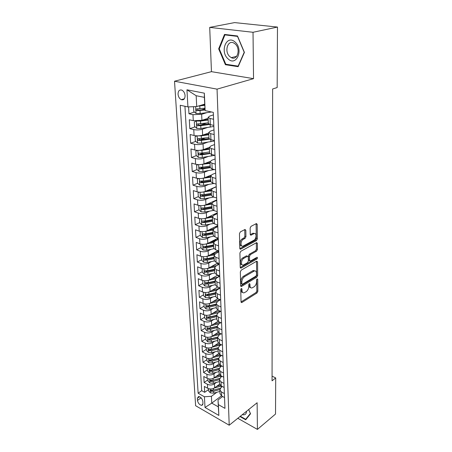 <?xml version="1.0" encoding="UTF-8"?>
<svg xmlns="http://www.w3.org/2000/svg" width="452" height="452" viewBox="0 0 452 452"><rect width="100%" height="100%" fill="white"/><g stroke="black" fill="none" stroke-linecap="round" stroke-linejoin="round"><path stroke-width="0.68" d="M241.345 288.483L240.758 289.664L241.04 301.874L241.927 302.473L257.035 292.947L257.843 291.314L257.73 279.325L257.143 278.878L256.572 280.031L256.583 281.596C256.453 283.896 255.578 285.653 253.967 286.867L251.979 287.958C250.747 288.127 250.08 287.353 249.973 285.641L249.95 284.065L249.34 283.619L248.764 284.788L248.786 286.37C248.662 288.692 247.775 290.472 246.131 291.709L244.063 292.834C242.814 293.003 242.131 292.229 242.012 290.517L241.973 288.924L241.345 288.483M178.043 94.202C178.348 96.847 179.416 98.666 181.258 99.666C183.693 100.31 184.964 98.965 185.083 95.621C184.795 92.993 183.738 91.168 181.907 90.146C179.433 89.473 178.144 90.829 178.043 94.202M245.831 230.311L245.024 229.475L240.345 231.893L239.464 233.633L239.803 248.402L240.577 249.216L256.504 240.537L257.346 238.859L257.205 224.384L256.431 223.548L251.001 226.356L250.137 228.068L250.233 234.351L251.001 235.176L254.086 233.577C256.849 232.503 256.595 238.95 253.843 240.272L243.057 246.091C240.232 247.165 240.458 240.639 243.312 239.289L245.08 238.345L245.944 236.628L245.831 230.311L244.713 229.622M253.538 78.659L253.024 32.284L277.477 27.063L234.582 22.6L209.705 27.391L211.457 71.665L174.523 81.23L217.05 89.14L253.538 78.659L211.457 71.665M237.814 418.292L257.42 429.4L257.126 402.743L229.209 425.219L217.05 89.14M257.42 429.4L275.522 414.049L275.703 377.94L272.064 376.126M277.477 27.063L277.172 87.552L272.624 88.976L272.053 380.816L275.703 377.94M241.204 270.16L240.345 271.867L240.667 285.794L241.566 286.432L256.872 277.172L257.691 275.528L257.561 261.861L256.713 261.171L241.204 270.16M240.244 267.375L239.91 253.03L240.78 251.306L256.663 242.594L257.386 243.391L257.442 249.447L256.612 251.114L250.363 254.634L249.515 256.324L249.577 260.329L250.459 261.03L257.047 257.267C257.691 257.544 257.657 258.109 256.945 258.968L241.153 268.064L240.244 267.375M188.58 106.892L188.97 113.774L194.456 112.068M204.92 108.813L201.281 109.943M206.773 112.672L201.643 114.305L192.964 114.667L193.286 120.678L189.309 119.763L189.806 128.65L195.111 126.888M206.53 123.085L200.411 125.125M207.106 127.622L202.349 129.238C199.541 130.035 196.682 130.159 193.767 129.605L194.083 135.498L190.139 134.515L190.631 143.222L195.761 141.403M205.174 138.069L200.021 139.894M207.485 142.261L203.05 143.866C200.27 144.702 197.439 144.826 194.552 144.239L194.863 150.007L190.953 148.968L191.433 157.499L196.411 155.629M204.118 152.742L200.23 154.2M207.886 156.601L203.728 158.189C200.982 159.07 198.179 159.194 195.32 158.573L195.626 164.223L191.75 163.127L192.224 171.489L197.049 169.573M203.298 167.104L200.688 168.133M208.31 170.647L204.394 172.229C201.682 173.144 198.908 173.274 196.078 172.619L196.371 178.156L192.535 177.003L192.998 185.196L197.682 183.246M202.767 181.128L201.23 181.766M208.751 184.416L205.05 185.987C202.366 186.936 199.62 187.066 196.812 186.382L197.106 191.806L193.303 190.603L193.755 198.637L198.309 196.648M202.643 194.761L201.812 195.123M209.203 197.908L205.694 199.468C203.033 200.456 200.315 200.586 197.535 199.869L197.823 205.191L194.055 203.937L194.496 211.813L198.976 209.768M202.711 208.067L202.417 208.202M209.66 211.135L206.321 212.689C203.694 213.706 200.999 213.841 198.247 213.095L198.53 218.31L194.789 217.011L195.224 224.729L199.66 222.627M210.123 224.107L206.937 225.65C204.338 226.701 201.671 226.836 198.942 226.062L199.219 231.175L195.513 229.831L195.942 237.402L200.326 235.238M215.74 227.633L212.4 229.277M210.587 236.831L207.541 238.362C204.965 239.441 202.326 239.583 199.626 238.78L199.897 243.797L196.224 242.408L196.643 249.837L200.982 247.611M216.237 239.797L211.858 242.04M211.056 249.312L208.135 250.837C205.587 251.939 202.976 252.08 200.292 251.255L200.558 256.177L196.919 254.742L197.332 262.036L201.626 259.759M216.728 251.747L211.423 254.561M211.525 261.555L208.717 263.07C206.197 264.205 203.609 264.347 200.954 263.493L201.208 268.324L197.603 266.849L198.004 274.008L202.259 271.675M217.209 263.476L211.078 266.838M211.988 273.567L209.287 275.076C206.79 276.234 204.225 276.375 201.598 275.505L201.852 280.246L198.275 278.731L198.671 285.754L202.875 283.376M212.451 285.359L209.852 286.862C207.378 288.043 204.835 288.19 202.225 287.291L202.479 291.947L198.931 290.393L199.321 297.292L203.485 294.862M212.909 296.936L210.4 298.427C207.954 299.636 205.434 299.778 202.846 298.862L203.095 303.433L199.575 301.846L199.959 308.614L204.084 306.14M213.367 308.298L210.943 309.784C208.519 311.016 206.022 311.162 203.457 310.225L203.699 314.711L200.213 313.089L200.586 319.739L204.671 317.219M213.819 319.457L211.474 320.937C209.073 322.186 206.598 322.332 204.055 321.378L204.293 325.785L200.835 324.135L201.202 330.666L205.248 328.101M214.271 330.418L211.994 331.887C209.615 333.164 207.163 333.31 204.643 332.333L204.875 336.661L201.445 334.977L201.807 341.396L205.813 338.791M214.711 341.187L212.502 342.65C210.152 343.938 207.722 344.091 205.219 343.096L205.451 347.345L202.044 345.633L202.4 351.938L206.366 349.294M215.152 351.763L213.005 353.215C210.677 354.526 208.27 354.679 205.79 353.667L206.01 357.843L202.637 356.103L202.988 362.301L206.914 359.622M215.587 362.154L213.502 363.6C211.191 364.933 208.807 365.08 206.344 364.052L206.564 368.16L203.219 366.391L203.558 372.482L207.451 369.77M216.016 372.369L213.988 373.81C211.7 375.154 209.332 375.307 206.892 374.262L207.112 378.296L203.79 376.505L204.123 382.494L207.434 384.296C209.852 385.358 212.197 385.206 214.463 383.844L216.44 382.409M207.982 379.742L204.123 382.494M193.286 120.678L201.925 120.317L208.118 118.294M194.083 135.498C196.987 136.063 199.835 135.939 202.632 135.125L208.756 132.99M194.863 150.007C197.739 150.612 200.558 150.488 203.321 149.629L209.372 147.392M195.626 164.223C198.473 164.861 201.264 164.731 203.999 163.839L210.033 161.477M196.371 178.156C199.191 178.822 201.954 178.693 204.66 177.766L211.073 175.122M197.106 191.806C199.897 192.507 202.632 192.377 205.31 191.411L216.231 186.687M197.823 205.191C200.592 205.92 203.298 205.784 205.948 204.79L216.751 199.897M198.53 218.31C201.27 219.067 203.948 218.932 206.57 217.904L217.259 212.852M199.219 231.175C201.937 231.966 204.592 231.825 207.18 230.769L217.762 225.559M199.897 243.797C202.586 244.611 205.219 244.47 207.784 243.379L218.163 238.074M200.558 256.177C203.23 257.013 205.829 256.877 208.372 255.759L217.988 250.662M201.208 268.324C203.858 269.183 206.434 269.042 208.948 267.9L217.875 263.002M201.852 280.246C204.473 281.127 207.027 280.986 209.513 279.816L217.819 275.11M202.479 291.947C205.078 292.851 207.609 292.704 210.073 291.512L217.807 286.992M203.095 303.433C205.671 304.36 208.18 304.213 210.621 302.993L217.836 298.653M203.699 314.711C206.253 315.654 208.739 315.507 211.157 314.27L217.898 310.095M204.293 325.785C206.83 326.751 209.287 326.598 211.683 325.338L218.017 321.31M204.875 336.661C207.389 337.644 209.83 337.497 212.197 336.215L218.192 332.305M205.451 347.345C207.943 348.345 210.361 348.198 212.706 346.899L218.418 343.079M206.01 357.843C208.485 358.86 210.881 358.713 213.208 357.391L218.678 353.645M206.564 368.16C209.016 369.194 211.395 369.041 213.694 367.708L218.966 364.013M207.112 378.296C209.542 379.347 211.898 379.194 214.18 377.844L219.293 374.177M202.976 403.585L202.852 401.455C202.219 398.607 200.784 396.952 198.552 396.494L197.338 398.314L197.473 400.432C198.117 403.286 199.558 404.935 201.79 405.376L202.976 403.585M174.523 81.23L195.614 405.715L229.209 425.219M187.925 106.915L186.953 89.801L204.344 93.168L205.129 110.616L204.36 97.349L196.168 95.717L196.716 106.559L187.925 106.915L180.241 105.265L198.134 393.234L204.406 396.771L211.417 396.308L216.858 392.279M205.129 110.616L213.304 112.367L224.96 408.354L218.367 404.636L218.853 415.433L205.016 407.461L204.406 396.771M213.4 114.893L209.722 116.085L208.084 117.43L208.344 123.526L210.31 124.599L213.813 125.407M213.994 129.888L210.355 131.148L208.734 132.572L208.993 138.544L210.937 139.685L214.412 140.544M214.57 144.567L210.977 145.894L209.378 147.397L209.626 153.245L211.559 154.448L214.994 155.364M215.135 158.951L211.581 160.336L210.005 161.918L210.248 167.641L212.163 168.912L215.564 169.873M215.689 173.037L212.174 174.483L210.615 176.139L210.858 181.744L212.756 183.071L216.124 184.088M216.237 186.845L212.756 188.348L211.22 190.066L211.457 195.563L213.333 196.948L216.677 198.004M216.768 200.372L213.327 201.937L211.807 203.722L212.039 209.101L213.903 210.542L217.214 211.643M217.288 213.638L213.886 215.254L212.383 217.096L212.615 222.373L214.463 223.864L217.74 225.011M217.802 226.644L214.434 228.305L212.954 230.215L213.174 235.385L215.005 236.927L218.254 238.108M218.305 239.396L214.971 241.108L213.508 243.069L213.728 248.142L215.542 249.736L218.762 250.956M218.796 251.911L215.502 253.662L214.05 255.679L214.265 260.657L216.067 262.29L219.254 263.55M219.282 264.183L216.016 265.979L214.587 268.047L214.796 272.929L216.581 274.607L219.74 275.901M219.757 276.223L216.525 278.065L215.107 280.183L215.316 284.969L217.09 286.692L220.22 288.014M220.22 288.043L217.022 289.924L215.621 292.088L215.824 296.789L217.582 298.546L220.689 299.902M220.435 299.789L217.514 301.557L216.129 303.772L216.327 308.383L218.073 310.179L221.147 311.564M220.638 311.338L217.994 312.987L216.621 315.242L216.819 319.767L218.548 321.598L221.599 323.01M220.858 322.666L218.463 324.203L217.107 326.497L217.299 330.943L219.017 332.808L222.039 334.248M221.084 333.796L218.926 335.214L217.587 337.554L217.774 341.915L219.48 343.814L222.474 345.283M221.327 344.723L219.378 346.034L218.056 348.407L218.243 352.696L219.932 354.622L222.904 356.119M221.576 355.453L219.825 356.662L218.514 359.069L218.695 363.284L220.373 365.239L223.322 366.758M221.83 365.99L220.265 367.103L218.966 369.544L219.147 373.68L220.808 375.668L223.734 377.211M222.096 376.346L220.695 377.358L219.412 379.833L219.587 383.901L221.237 385.918L224.135 387.477M184.941 106.276L201.694 390.664L204.683 392.33L204.349 386.449L207.643 388.262C210.056 389.325 212.395 389.172 214.655 387.805L219.644 384.155M222.361 386.522L221.118 387.443L219.847 389.946L221.491 391.98L224.378 393.556M220 393.489L221.661 395.986L224.537 397.568M213.576 119.26L210.05 118.475L208.084 117.43M214.175 134.532L210.688 133.69L208.734 132.572M214.762 149.476L211.31 148.584L209.378 147.397M215.338 164.11L211.92 163.161L210.005 161.918M215.903 178.438L212.519 177.444L210.615 176.139M216.457 192.473L213.101 191.433L211.22 190.066L206.564 190.868M217 206.225L213.677 205.14L211.807 203.722M217.531 219.695L214.237 218.57L212.383 217.096M218.05 232.899L214.79 231.735L212.954 230.215M218.559 245.848L215.327 244.639L213.508 243.069M219.056 258.538L215.858 257.295L214.05 255.679M219.548 270.985L216.378 269.708L214.587 268.047M220.028 283.195L216.887 281.884L215.107 280.183M220.503 295.173L217.389 293.828L215.621 292.088M220.966 306.925L217.875 305.552L216.129 303.772M221.418 318.457L218.356 317.055L216.621 315.242M221.864 329.779L218.83 328.35L217.107 326.497M222.305 340.893L219.293 339.435L217.587 337.554M222.734 351.809L219.751 350.323L218.056 348.407M223.152 362.527L220.197 361.018L218.514 359.069M223.57 373.053L220.638 371.521L218.966 369.544M223.977 383.392L221.068 381.838L219.412 379.833M206.892 374.262L203.558 372.482M206.344 364.052L202.988 362.301M205.79 353.667L202.4 351.938M205.219 343.096L201.807 341.396M204.643 332.333L201.202 330.666M204.055 321.378L200.586 319.739M203.457 310.225L199.959 308.614M202.846 298.862L199.321 297.292M202.225 287.291L198.671 285.754M201.598 275.505L198.004 274.008M200.954 263.493L197.332 262.036M200.292 251.255L196.643 249.837M199.626 238.78L195.942 237.402M198.942 226.062L195.224 224.729M198.247 213.095L194.496 211.813M197.535 199.869L193.755 198.637M196.812 186.382L192.998 185.196M196.078 172.619L192.224 171.489M195.32 158.573L191.433 157.499M194.552 144.239L190.631 143.222M193.767 129.605L189.806 128.65M192.964 114.667L188.97 113.774M196.716 106.559L204.671 104.141M211.417 396.308L211.762 403.133L218.333 406.851L218.022 399.997L218.367 404.636M221.446 395.856L211.762 403.133L205.016 407.461M222.633 396.523L218.022 399.997M253.024 32.284L209.705 27.391M208.502 389.551L204.683 392.33M201.694 390.664L198.134 393.234M219.57 383.449L219.587 383.901M219.124 373.239L219.147 373.68M218.678 362.843L218.695 363.284M218.22 352.266L218.243 352.696M217.757 341.492L217.774 341.915M217.282 330.525L217.299 330.943M216.802 319.355L216.819 319.767M216.31 307.981L216.327 308.383M215.807 296.393L215.824 296.789M215.299 284.585L215.316 284.969M214.779 272.556L214.796 272.929M214.248 260.29L214.265 260.657M213.711 247.786L213.728 248.142M213.158 235.04L213.174 235.385M212.598 222.039L212.615 222.373M212.028 208.779L212.039 209.101M211.44 195.247L211.457 195.563M210.773 179.817L203.445 181.043L200.434 181.099C199.49 181.467 199.518 182.015 200.524 182.744L203.524 182.687L210.847 181.455L210.858 181.744M210.237 167.353L210.248 167.641M209.57 151.912L202.084 153.047L199.016 153.109C198.066 153.488 198.078 154.059 199.055 154.81L200.518 154.262L209.626 153.245M218.333 406.851L218.853 415.433M186.953 89.801L196.168 95.717M204.344 93.168L204.36 97.349M239.978 416.552L245.702 419.778L250.549 413.772L248.668 409.552M224.503 34.431L218.672 48.856L225.412 64.709L238.153 66.687L244.413 52.398L237.498 35.979L224.503 34.431M226.734 64.376L225.412 64.709M219.327 48.709L218.672 48.856M240.944 288.935L240.972 290.082C241.057 291.591 241.622 292.376 242.662 292.444M250.611 287.579C249.577 287.528 249.018 286.743 248.939 285.223L248.922 284.122M241.04 301.942L256.013 292.529L256.821 290.896L256.702 279.432M240.673 285.918L255.838 276.765L256.657 275.121L256.504 261.29M241.86 283.777L242.487 284.223L255.945 276.121L256.516 274.963L256.499 273.296C256.397 271.505 255.696 270.708 254.408 270.917L244.532 276.664C242.848 277.895 241.944 279.698 241.82 282.076L241.86 283.777L240.82 283.347L241.956 284.138M254.781 270.861L253.369 270.516L252.73 270.782L253.775 271.189M240.82 283.347L240.78 281.652C240.899 279.279 241.797 277.477 243.487 276.245L252.73 270.782M249.724 260.894L248.521 259.934L248.459 255.928L249.301 254.244L255.555 250.73L256.391 249.063L256.307 242.775M240.255 267.561L255.894 258.578L256.465 257.583M243.741 258.363C241.006 259.736 240.673 265.945 243.374 265.019L247.521 262.714L248.363 261.024L248.301 257.013L247.577 256.227L243.741 258.363L242.684 257.962C240.119 259.233 239.554 265.053 242.018 264.663M242.684 257.962L246.346 255.905M241.622 245.775C239.074 246.187 239.6 240.136 242.238 238.905L244.001 237.967L244.871 236.255L244.752 229.944M254.408 233.503L253.018 233.209L252.691 233.351L253.764 233.718M250.261 234.639L252.691 233.351M239.831 248.662L255.436 240.165L256.278 238.486L256.098 223.712M208.451 388.618L208.57 390.912L210.429 392.89L213.751 393.155L219.909 391.415M214.361 388.002L221.435 386.025M216.813 386.228L220.322 385.251M220.316 388.228L213.604 390.116L210.728 390.127L211.118 391.33L213.66 391.291L219.825 389.556M220.231 388.347L212.321 390.443L211.118 391.33M242.323 414.659C244.984 415.247 246.374 414.134 246.498 411.326L246.498 411.297M248.645 409.574L250.385 413.478L245.69 419.298L240.323 416.275M246.86 418.343L245.69 419.298M228.062 58.839C236.26 67.06 243.933 49.596 235.113 42.092C226.616 34.024 219.502 51.669 228.062 58.839M229.819 56.619L231.305 57.641C237.39 61.014 240.967 48.771 235.164 43.951L233.82 43.019C227.582 39.505 224.073 51.867 229.819 56.619M224.921 34.889L237.509 36.397L244.204 52.291L238.142 66.139L225.797 64.229L219.265 48.867L224.921 34.889L226.181 34.629M238.43 66.06L238.142 66.139M207.92 378.646L208.05 381.047L209.92 383.025L213.271 383.285L219.486 381.567M213.841 378.064L221.39 375.979M216.327 376.307L220.164 375.256M219.728 378.375L213.118 380.194L210.237 380.205L210.615 381.431L213.18 381.392L219.395 379.68M219.638 378.527L211.83 380.556L210.615 381.431M207.383 368.504L207.519 371.007L209.406 372.99L212.785 373.245L219.056 371.544M213.304 367.956L221.356 365.747M215.824 366.216L220.073 365.069M219.158 368.34L212.626 370.098L209.734 370.115L210.101 371.358L212.689 371.318L218.971 369.623M219.079 368.527L211.327 370.493L210.101 371.358M206.841 358.182L206.976 360.798L208.88 362.786L212.287 363.029L218.615 361.351M212.756 357.668L221.327 355.328M215.316 355.95L220.039 354.679M218.604 358.12L212.129 359.832L209.225 359.848L209.581 361.108L212.191 361.069L218.531 359.397M218.542 358.34L210.818 360.261L209.581 361.108M206.281 347.678L206.428 350.402L208.344 352.396L211.779 352.639L218.163 350.978M212.186 347.204L221.31 344.712M214.796 345.497L220.034 344.085M218.079 347.712L211.621 349.379L208.705 349.396L209.05 350.684L211.683 350.645L218.079 348.989M218.039 347.961L210.304 349.842L209.05 350.684M205.716 336.989L205.869 339.831L207.801 341.825L211.265 342.062L217.711 340.424M211.598 336.554L220.339 334.288M214.265 334.87L220.034 333.293M217.57 337.113L211.107 338.746L208.18 338.763C207.615 339.119 207.728 339.554 208.513 340.073L211.169 340.028L217.621 338.395M217.565 337.39L209.773 339.243L208.513 340.073M205.14 326.107L205.298 329.067L207.248 331.062L210.745 331.293L217.248 329.677M210.988 325.717L219.339 323.643M213.717 324.044L220.034 322.287M217.09 326.316L210.581 327.92L207.643 327.937C207.056 328.299 207.163 328.74 207.965 329.271L210.643 329.226L217.158 327.615M217.113 326.626L209.242 328.457L207.965 329.271M204.553 315.021L204.716 318.112L206.683 320.106L210.214 320.332L216.774 318.745M210.349 314.682L218.344 312.761M213.158 313.027L220.039 311.066M216.627 315.31L210.044 316.897L207.101 316.92C206.491 317.276 206.592 317.728 207.406 318.27L210.107 318.231L216.683 316.643M216.644 315.671L208.694 317.473L207.406 318.27M203.954 303.738L204.123 306.953L206.112 308.953L209.671 309.174L216.293 307.609M209.677 303.45L217.355 301.659M212.581 301.812L220.045 299.619M216.141 304.117L209.496 305.671L206.547 305.699C205.909 306.06 206.005 306.518 206.835 307.072L209.564 307.032L216.203 305.467M216.158 304.512L208.14 306.286L206.835 307.072M203.343 292.246L203.524 295.591L205.524 297.597L209.118 297.806L215.802 296.269M219.757 288.127L218.418 287.252M208.954 292.02L216.457 290.32M211.994 290.387L216.491 289.37L220.051 287.941M215.649 292.71L208.943 294.241L205.988 294.269C205.321 294.636 205.411 295.099 206.259 295.67L209.01 295.625L215.711 294.088M215.672 293.156L207.57 294.902L206.259 295.67M202.728 280.539L202.908 284.025L204.931 286.026L208.553 286.235L215.305 284.72M219.045 276.63L217.678 275.195M208.169 280.387L215.638 278.737M211.389 278.754L218.593 276.884M215.146 281.099L208.378 282.602L205.411 282.63C204.722 282.997 204.807 283.472 205.666 284.054L208.445 284.009L215.208 282.5M215.169 281.585L206.993 283.297L205.666 284.054M202.197 268.635L202.287 272.234L204.327 274.245L207.982 274.437L214.802 272.957M218.113 264.827L217.209 263.544M207.349 268.522L214.881 266.917M210.768 266.906L216.79 265.556M214.638 269.268L207.801 270.737L204.829 270.771C204.106 271.138 204.185 271.624 205.067 272.223L207.869 272.172L214.7 270.697M214.66 269.804L206.406 271.482L205.067 272.223M201.733 256.521L201.648 260.228L203.705 262.233L207.4 262.426L214.361 260.957M217.209 252.753L216.728 251.787M206.507 256.431L214.175 254.86M210.123 254.826L215.372 253.736M218.011 252.323L217.661 250.832M217.96 250.962L218.774 251.34M214.118 257.211L207.214 258.651L204.236 258.685C203.485 259.058 203.558 259.55 204.457 260.166L207.287 260.115L214.18 258.668M214.141 257.798L205.807 259.442L204.457 260.166M201.253 244.165L200.807 244.272L201.004 247.99L203.078 250.001L206.801 250.182L213.994 248.707M216.378 240.385L216.237 239.814M205.637 244.091L213.519 242.56M209.462 242.521L214.254 241.56M217.514 239.803L217.474 238.91L216.977 238.679M217.474 238.91L218.299 239.272M213.587 244.927L206.615 246.334L203.632 246.374C202.852 246.747 202.92 247.244 203.829 247.877L206.688 247.826L213.649 246.413M213.615 245.56L205.202 247.171L203.829 247.877M200.807 244.272L201.089 244.131M200.773 231.56L200.14 231.729L200.343 235.52L202.434 237.526L206.197 237.701L213.711 236.215M215.694 226.576L215.74 227.616M204.75 231.509L212.932 230M208.779 229.983L213.321 229.102M217 227.04L216.282 226.288M216.983 226.627L217.457 226.814M213.045 232.407L206.005 233.78L203.016 233.82C202.202 234.192 202.264 234.701 203.197 235.351L206.078 235.3L213.112 233.921M213.078 233.096L204.575 234.667L203.197 235.351M200.14 231.729L200.558 231.526M200.276 218.706L199.462 218.943L199.665 222.802L201.778 224.813L205.581 224.977L213.553 223.457M203.829 218.666L212.389 217.186M208.067 217.197L212.508 216.367M216.943 212.999L217.276 213.35M216.372 214.073L215.576 213.649M212.496 219.638L205.383 220.983L202.389 221.028C201.547 221.395 201.598 221.915 202.547 222.582L205.462 222.531L212.564 221.186M212.525 220.384L203.942 221.915L202.547 222.582M199.462 218.943L200.038 218.672M199.767 205.592L198.773 205.903L198.982 209.841L201.112 211.847L204.948 212.005L213.564 210.417M202.886 205.57L211.824 204.123M207.332 204.163L211.802 203.355M216.412 200.05L216.57 200.462M215.276 201.05L214.869 200.744M211.931 206.626L204.75 207.931L201.75 207.976C200.874 208.349 200.92 208.88 201.886 209.564L204.829 209.508L211.999 208.202M211.965 207.428L203.298 208.92L201.886 209.564M198.773 205.903L199.53 205.564M199.242 192.207L198.066 192.603L198.281 196.62L200.434 198.631L204.304 198.773L213.785 197.089M201.914 192.196L211.248 190.8M211.361 193.354L204.106 194.62L201.1 194.671C200.191 195.044 200.225 195.58 201.208 196.287L204.18 196.23L211.429 194.959M211.395 194.213L202.637 195.659L201.208 196.287M198.066 192.603L199.038 192.185M198.705 178.551L197.349 179.043L197.569 183.139L199.739 185.145L203.649 185.28L214.073 183.472M200.914 178.546L210.666 177.212M205.767 177.308L210.632 176.506M210.813 180.738L201.965 182.139L200.524 182.744M197.349 179.043L198.575 178.54M196.614 165.2L198.14 164.607L196.614 165.2L196.84 169.381L199.033 171.387L202.982 171.511L214.406 169.545M199.886 164.613L210.067 163.347M204.925 163.477L210.033 162.669M210.18 166.003L202.773 167.189L199.733 167.246C198.784 167.624 198.807 168.178 199.801 168.918L202.852 168.862L210.259 167.675M210.22 166.986L201.253 168.342L199.801 168.918M197.569 150.375L195.869 151.081L196.095 155.347L198.309 157.347L202.298 157.46L214.785 155.307M198.835 150.386L201.954 150.33L209.451 149.2M204.044 149.363L209.429 148.555M199.055 154.81L202.168 154.759L209.824 153.59M196.97 135.849L195.106 136.668L195.337 141.024L197.575 143.018L201.603 143.126L214.429 140.996M197.756 135.854L201.247 135.843L208.83 134.758M203.106 134.956L208.801 134.148M208.948 137.527L198.287 138.679C197.332 139.063 197.338 139.64 198.298 140.414L201.468 140.363L209.604 139.182M209.033 138.64L199.869 139.9L198.914 138.905M196.349 121.006L194.326 121.95L194.563 126.396L196.818 128.396L200.891 128.487L213.858 126.453M196.66 121.012L200.53 121.051L208.191 120.017M202.112 120.255L208.169 119.441M208.315 122.842L197.535 123.95C196.58 124.334 196.58 124.927 197.53 125.712L200.756 125.667L209.711 124.441M208.722 123.984L199.14 125.227L198.174 124.198M194.061 106.666L193.529 106.926L193.772 111.469L196.049 113.458L200.163 113.537L211.553 111.994M198.36 106.056L204.722 105.322M201.033 105.243L204.7 104.779M204.852 108.209L196.773 108.904C195.818 109.299 195.806 109.898 196.739 110.706L205.061 110.011M204.993 109.463L198.394 110.254L197.422 109.175M201.643 114.305L201.925 120.317M202.349 129.238L202.632 135.125M203.05 143.866L203.321 149.629M203.728 158.189L203.999 163.839M204.394 172.229L204.66 177.766M205.05 185.987L205.31 191.411M205.694 199.468L205.948 204.79M206.321 212.689L206.57 217.904M206.937 225.65L207.18 230.769M207.541 238.362L207.784 243.379M208.135 250.837L208.372 255.759M208.717 263.07L208.948 267.9M209.287 275.076L209.513 279.816M209.852 286.862L210.073 291.512M210.4 298.427L210.621 302.993M210.943 309.784L211.157 314.27M211.474 320.937L211.683 325.338M211.994 331.887L212.197 336.215M212.502 342.65L212.706 346.899M213.005 353.215L213.208 357.391M213.502 363.6L213.694 367.708M213.988 373.81L214.18 377.844M214.463 383.844L214.655 387.805M221.491 391.98L221.661 395.986M210.05 118.475L210.31 124.599M210.688 133.69L210.937 139.685M211.31 148.584L211.559 154.448M211.92 163.161L212.163 168.912M212.519 177.444L212.756 183.071M213.101 191.433L213.333 196.948M213.677 205.14L213.903 210.542M214.237 218.57L214.463 223.864M214.79 231.735L215.005 236.927M215.327 244.639L215.542 249.736M215.858 257.295L216.067 262.29M216.378 269.708L216.581 274.607M216.887 281.884L217.09 286.692M217.389 293.828L217.582 298.546M217.875 305.552L218.073 310.179M218.356 317.055L218.548 321.598M218.83 328.35L219.017 332.808M219.293 339.435L219.48 343.814M219.751 350.323L219.932 354.622M220.197 361.018L220.373 365.239M220.638 371.521L220.808 375.668M221.068 381.838L221.237 385.918M207.434 384.296L207.643 388.262M201.072 397.8L197.473 400.432M199.558 396.698L197.338 398.314M240.972 290.082L242.012 290.517M249.176 283.754L249.95 284.065M248.939 285.223L249.973 285.641M256.968 279.025L257.73 279.325M256.821 290.896L257.843 291.314M256.013 292.529L257.035 292.947M241.063 302.1L241.927 302.473M241.193 288.602L241.973 288.924M256.516 261.465L257.561 261.861M256.657 275.121L257.691 275.528M255.838 276.765L256.872 277.172M240.701 286.082L241.566 286.432M243.487 276.245L244.532 276.664M240.78 281.652L241.82 282.076M256.329 243.018L257.386 243.391M256.391 249.063L257.442 249.447M255.555 250.73L256.612 251.114M249.301 254.244L250.363 254.634M248.459 255.928L249.515 256.324M248.521 259.934L249.577 260.329M255.894 258.578L256.945 258.968M240.294 267.731L241.153 268.064M244.871 236.255L245.944 236.628M244.001 237.967L245.08 238.345M242.238 238.905L243.312 239.289M250.329 234.848L251.126 235.125M256.131 224.028L257.205 224.384M256.278 238.486L257.346 238.859M255.436 240.165L256.504 240.537M239.882 248.837L240.73 249.148M210.18 388.957L210.383 392.839M221.135 386.11L221.186 387.392M213.66 391.291L213.751 393.155M213.519 388.432L213.604 390.116M209.666 378.979L209.875 382.98M220.717 376.183L220.762 377.307M213.18 381.392L213.271 383.285M213.033 378.465L213.118 380.194M209.146 368.832L209.355 372.945M220.293 366.08L220.333 367.052M212.689 371.318L212.785 373.245M212.542 368.318L212.626 370.098M208.615 358.504L208.83 362.736M219.864 355.803L219.898 356.611M212.191 361.069L212.287 363.029M212.039 357.995L212.129 359.832M208.073 347.995L208.299 352.345M219.423 345.339L219.452 345.983M211.683 350.645L211.779 352.639M211.53 347.492L211.621 349.379M207.524 337.299L207.75 341.774M218.977 334.7L219 335.169M211.169 340.028L211.265 342.062M211.011 336.802L211.107 338.746M206.959 326.412L207.197 331.017M218.525 323.864L218.536 324.157M210.643 329.226L210.745 331.293M210.485 325.92L210.581 327.92M206.389 315.321L206.632 320.061M210.107 318.231L210.214 320.332M209.943 314.835L210.044 316.897M205.807 304.032L206.061 308.908M209.564 307.032L209.671 309.174M209.395 303.552L209.496 305.671M205.219 292.529L205.474 297.546M219.44 287.98L219.429 287.681M209.01 295.625L209.118 297.806M208.835 292.06L208.943 294.241M204.615 280.816L204.88 285.98M218.983 276.607L218.943 275.573M208.445 284.009L208.553 286.235M208.27 280.364L208.378 282.602M203.999 268.878L204.27 274.195M218.502 264.606L218.452 263.228M207.869 272.172L207.982 274.437M207.688 268.46L207.801 270.737M203.372 256.719L203.654 262.183M207.287 260.115L207.4 262.426M207.101 256.329L207.214 258.651M202.733 244.317L203.027 249.95M206.688 247.826L206.801 250.182M206.502 243.967L206.615 246.334M202.084 231.684L202.383 237.475M206.078 235.3L206.197 237.701M205.892 231.367L206.005 233.78M201.422 218.796L201.728 224.763M205.462 222.531L205.581 224.977M205.264 218.519L205.383 220.983M200.744 205.654L201.061 211.802M204.829 209.508L204.948 212.005M204.626 205.423L204.75 207.931M200.055 192.253L200.377 198.581M213.203 196.902L213.214 197.202M204.18 196.23L204.304 198.773M203.982 192.06L204.106 194.62M199.349 178.58L199.682 185.094M212.621 183.032L212.649 183.755M203.524 182.687L203.649 185.28M203.315 178.433L203.445 181.043M198.631 164.63L198.976 171.336M212.028 168.873L212.073 170.037M202.852 168.862L202.982 171.511M202.643 164.522L202.773 167.189M201.281 168.342L199.818 168.924M197.897 150.386L198.253 157.302M211.417 154.415L211.491 156.042M202.168 154.759L202.298 157.46M201.954 150.33L202.084 153.047M200.581 154.268L199.106 154.821M197.151 135.849L197.518 142.973M210.802 139.645L210.892 141.758M201.468 140.363L201.603 143.126M201.247 135.843L201.383 138.617M199.869 139.9L198.371 140.425M196.383 121.006L196.761 128.345M210.169 124.566L210.276 127.181M200.756 125.667L200.891 128.487M200.53 121.051L200.665 123.888M199.14 125.227L197.626 125.729M195.643 106.599L195.993 113.412M209.626 111.576L209.655 112.294M200.027 110.661L200.163 113.537M199.795 105.943L199.937 108.842M198.394 110.254L196.863 110.729M184.359 98.773L181.258 99.666M219.847 389.946L220.022 393.946M202.835 404.596L201.79 405.376M241.165 302.371L241.662 302.58M240.803 286.314L241.334 286.534M253.369 270.516L254.408 270.917M246.515 255.832L247.577 256.227M240.385 267.923L240.961 268.149M253.018 233.209L254.086 233.577M250.391 234.967L251.001 235.176M239.955 248.984L240.577 249.216M236.678 56.319L231.305 57.641M217.203 263.375L217.22 263.804M216.711 251.34L216.74 252.041M216.209 239.074L216.248 240.063M215.175 213.841L215.203 214.627M214.638 200.852L214.66 201.332M199.773 139.894L198.298 140.414M199.01 125.221L197.53 125.712M198.23 110.243L196.739 110.706"/></g></svg>
